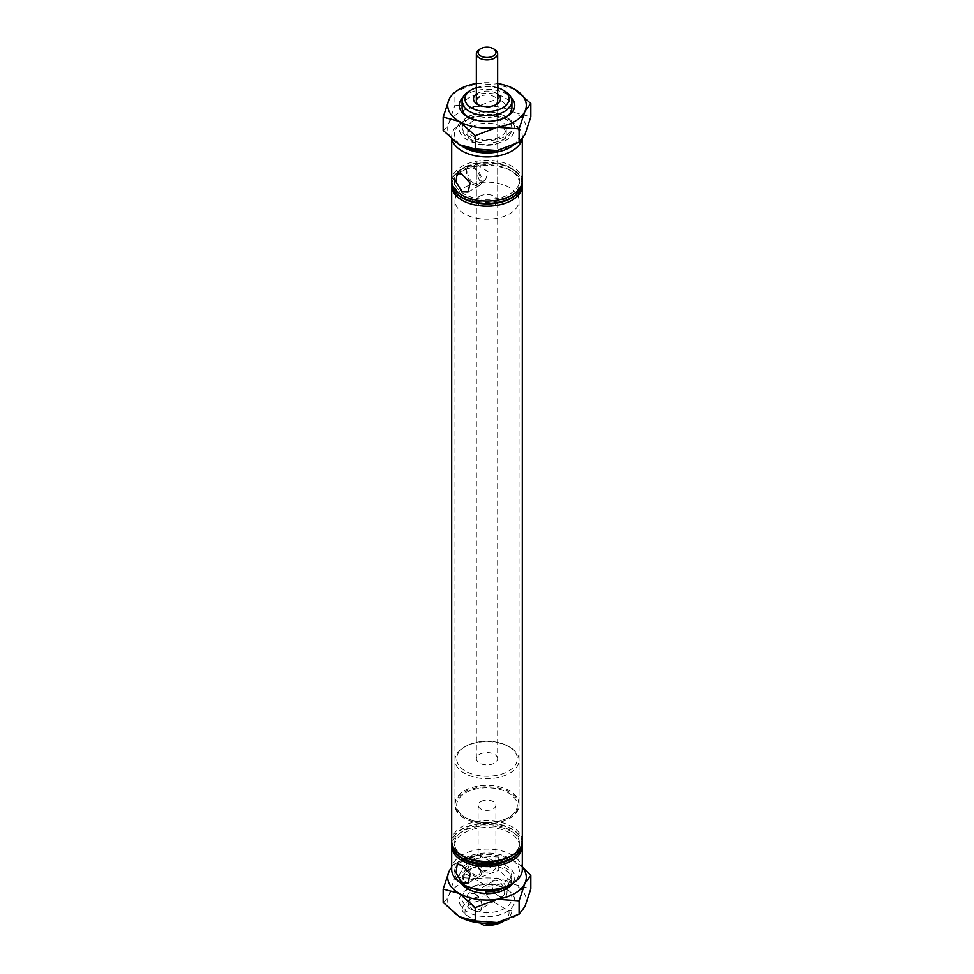 <?xml version="1.0" encoding="UTF-8"?>
<svg xmlns="http://www.w3.org/2000/svg" width="974" height="974" viewBox="0 0 974 974"><rect width="100%" height="100%" fill="white"/><g stroke="black" fill="none" stroke-linecap="round" stroke-linejoin="round"><path stroke-width="0.73" stroke-dasharray="4.87 3.65" d="M504.666 887.484A24.922 14.391 0 0 0 511.922 877.343A24.922 14.391 0 0 0 511.922 877.318L510.449 877.623L510.498 878.499C509.378 886.279 501.245 890.589 486.111 891.454M465.146 914.489A22.073 12.747 180 0 1 471.392 903.677A22.073 12.747 180 0 1 490.117 900.073L487.049 895.97L487.049 865.277L488.522 864.973L487.049 862.952A24.922 14.391 0 0 0 469.383 867.164A24.922 14.391 0 0 0 462.078 877.343A24.922 14.391 0 0 0 462.078 877.367L463.551 879.388L462.078 879.692L462.078 910.386L465.146 914.489L479.707 922.889M487.889 865.557C480.925 865.484 474.995 866.823 470.089 869.563C469.419 868.893 461.871 876.795 463.502 878.499L463.551 879.388M474.107 167.211A10.824 6.246 -120 0 0 468.701 166.676A10.824 6.246 -120 0 0 467.045 175.357A10.824 6.246 -120 0 0 474.107 184.89A10.824 6.246 -120 0 0 479.525 185.425A10.824 6.246 -120 0 0 481.18 176.757A10.824 6.246 -120 0 0 474.107 167.211M474.107 168.66A9.058 5.223 -120 0 0 469.59 168.21A9.058 5.223 -120 0 0 468.202 175.466A9.058 5.223 -120 0 0 474.107 183.453A9.058 5.223 -120 0 0 478.636 183.891A9.058 5.223 -120 0 0 480.024 176.635A9.058 5.223 -120 0 0 474.107 168.66M479.464 180.36L476.347 172.715L476.456 164.241L488.242 171.862L485.515 179.934L479.464 180.36M474.107 858.277A10.824 6.246 -120 0 0 468.701 857.741A10.824 6.246 -120 0 0 467.045 866.41A10.824 6.246 -120 0 0 474.107 875.943A10.824 6.246 -120 0 0 479.525 876.478A10.824 6.246 -120 0 0 481.18 867.81A10.824 6.246 -120 0 0 474.107 858.277M493.282 861.868L493.282 864.729A9.058 5.223 -120 0 0 493.282 861.868C489.557 861.028 485.369 859.044 480.718 855.903C477.211 854.332 477.211 853.906 480.718 854.612A9.058 5.223 -120 0 0 480.718 857.473L480.718 854.612L478.112 854.344L469.59 859.263A9.058 5.223 -120 0 0 468.202 866.519A9.058 5.223 -120 0 0 474.107 874.506A9.058 5.223 -120 0 0 478.636 874.956A9.058 5.223 -120 0 0 480.024 867.7A9.058 5.223 -120 0 0 474.107 859.713A9.058 5.223 -120 0 0 469.59 859.263M479.598 869.77A8.888 5.126 180 0 1 478.112 866.921A8.888 5.126 180 0 1 480.718 863.293A8.888 5.126 180 0 1 490.397 862.185A8.888 5.126 180 0 1 495.888 866.921A8.888 5.126 180 0 1 493.282 870.549A8.888 5.126 180 0 1 482.081 871.194L479.598 869.77L478.112 864.997L480.718 857.473M464.038 885.013A32.471 18.75 180 0 1 464.038 858.508A32.471 18.75 180 0 1 509.962 858.508A32.471 18.75 180 0 1 509.962 885.013M522.308 869.441A35.307 20.393 0 0 0 500.514 850.606A35.307 20.393 0 0 0 462.029 855.026A35.307 20.393 0 0 0 451.692 869.441M513.054 145.382A32.471 18.75 0 0 0 509.962 120.946A32.471 18.75 0 0 0 464.038 120.946L464.038 120.946A32.471 18.75 0 0 0 461.859 146.051M452.058 139.489A35.307 20.393 180 0 1 451.692 136.518A35.307 20.393 180 0 1 462.029 122.103L464.038 120.946L462.029 122.103A35.307 20.393 180 0 1 511.971 122.103A35.307 20.393 180 0 1 522.308 136.518A35.307 20.393 180 0 1 521.881 139.684M476.347 94.064A13.502 7.792 180 0 1 477.455 93.346A13.502 7.792 180 0 1 497.653 94.064M478.587 104.949A10.653 6.148 0 0 0 479.464 105.533A10.653 6.148 0 0 0 494.536 105.533L496.545 104.364L494.536 105.533A10.653 6.148 0 0 0 495.413 104.949M497.653 758.758A10.653 6.148 0 0 0 491.079 753.072A10.653 6.148 0 0 0 479.464 754.412A10.653 6.148 0 0 0 476.347 758.758A10.653 6.148 0 0 0 482.921 764.432A10.653 6.148 0 0 0 494.536 763.105A10.653 6.148 0 0 0 497.653 758.758L497.653 101.186A10.653 6.148 0 0 0 491.079 95.501A10.653 6.148 0 0 0 479.464 96.828M487.049 895.97A24.922 14.391 0 0 0 469.383 900.183A24.922 14.391 0 0 0 462.078 910.361A24.922 14.391 0 0 0 462.078 910.386L462.078 879.668A24.922 14.391 0 0 0 462.078 879.692M499.479 879.108A10.641 6.148 -120 0 0 491.955 883.455A10.641 6.148 -120 0 0 499.479 896.494L499.479 896.494A10.641 6.148 -120 0 0 507.016 892.147A10.641 6.148 -120 0 0 499.479 879.108M498.274 895.8L499.479 896.494L498.274 895.8A8.936 5.162 -120 0 0 502.754 896.25A8.936 5.162 -120 0 0 504.118 889.079A8.936 5.162 -120 0 0 498.274 881.202A8.936 5.162 -120 0 0 493.806 880.752A8.936 5.162 -120 0 0 491.955 884.855A8.936 5.162 -120 0 0 498.274 895.8M475.726 894.229A8.936 5.162 -120 0 0 471.258 893.779A8.936 5.162 -120 0 0 469.882 900.95A8.936 5.162 -120 0 0 475.726 908.827A8.936 5.162 -120 0 0 480.194 909.266A8.936 5.162 -120 0 0 482.045 905.175A8.936 5.162 -120 0 0 475.726 894.229L474.521 893.523A10.653 6.148 -120 0 0 466.984 897.87A10.653 6.148 -120 0 0 474.521 910.921A10.653 6.148 -120 0 0 482.045 906.575A10.653 6.148 -120 0 0 474.521 893.523L475.726 894.229M486.951 923.279L486.951 894.059A24.922 14.391 0 0 0 504.617 889.834A24.922 14.391 0 0 0 505.567 889.262A24.922 14.391 0 0 1 504.617 889.834L506.638 888.678M510.449 877.623L511.922 879.644A24.922 14.391 0 0 1 510.242 884.842A24.922 14.391 0 0 0 511.922 879.668A24.922 14.391 0 0 0 511.922 879.644L511.922 910.325L508.854 910.885L490.117 900.073M503.741 921.014A24.922 14.391 0 0 0 504.617 920.527L504.617 920.527A24.922 14.391 0 0 0 511.922 910.361A24.922 14.391 0 0 0 511.922 910.325M522.259 845.018A35.307 20.393 0 0 0 499.577 827.133A35.307 20.393 0 0 0 462.029 831.772A35.307 20.393 0 0 0 451.741 845.018M487.049 862.952L487.049 857.376L511.922 871.73A24.922 14.391 180 0 1 511.922 871.767A24.922 14.391 180 0 1 504.617 881.933A24.922 14.391 180 0 1 486.951 886.145L462.078 871.791L462.078 877.367M509.962 859.433A32.471 18.75 0 0 0 509.962 832.928A32.471 18.75 0 0 0 464.038 832.928A32.471 18.75 0 0 0 464.038 859.433M522.308 843.63A35.307 20.393 0 0 0 500.332 824.978A35.307 20.393 0 0 0 462.029 829.446A35.307 20.393 0 0 0 451.692 843.63M522.259 842.23A35.307 20.393 0 0 0 499.577 824.345A35.307 20.393 0 0 0 462.029 828.984A35.307 20.393 0 0 0 451.741 842.23M509.962 856.645A32.471 18.75 0 0 0 509.962 830.14A32.471 18.75 0 0 0 464.038 830.14A32.471 18.75 0 0 0 464.038 856.645M522.308 841.073A35.307 20.393 0 0 0 500.514 822.239A35.307 20.393 0 0 0 462.029 826.658A35.307 20.393 0 0 0 451.692 841.073M522.259 184.658A35.307 20.393 0 0 0 511.971 171.4A35.307 20.393 0 0 0 462.029 171.4L464.038 170.243A32.471 18.75 0 0 0 464.038 196.748A32.471 18.75 0 0 0 509.962 196.748A32.471 18.75 0 0 0 509.962 170.243A32.471 18.75 0 0 0 464.038 170.243L462.029 171.4A35.307 20.393 0 0 0 451.741 184.658M522.259 181.87A35.307 20.393 0 0 0 511.971 168.612A35.307 20.393 0 0 0 462.029 168.612L464.038 167.455A32.471 18.75 0 0 0 464.038 193.96A32.471 18.75 0 0 0 509.962 193.96A32.471 18.75 0 0 0 509.962 167.455A32.471 18.75 0 0 0 464.038 167.455L462.029 168.612A35.307 20.393 0 0 0 451.741 181.87M522.308 183.258A35.307 20.393 0 0 0 500.332 164.618A35.307 20.393 0 0 0 462.029 169.074A35.307 20.393 0 0 0 451.692 183.258M522.308 180.701A35.307 20.393 0 0 0 500.514 161.867A35.307 20.393 0 0 0 462.029 166.286A35.307 20.393 0 0 0 451.692 180.701M473.388 126.34A19.249 11.116 0 0 0 467.751 134.193A19.249 11.116 0 0 0 479.634 144.469A19.249 11.116 0 0 0 500.612 142.058A19.249 11.116 0 0 0 506.249 134.193A19.249 11.116 0 0 0 494.366 123.929A19.249 11.116 0 0 0 473.388 126.34M473.388 120.764A19.249 11.116 0 0 0 467.751 128.617A19.249 11.116 0 0 0 479.634 138.892A19.249 11.116 0 0 0 500.612 136.482A19.249 11.116 0 0 0 506.249 128.617A19.249 11.116 0 0 0 494.366 118.353A19.249 11.116 0 0 0 473.388 120.764M480.718 801.639A8.888 5.126 180 0 1 490.397 800.518A8.888 5.126 180 0 1 495.888 805.255A8.888 5.126 180 0 1 493.282 808.883A8.888 5.126 180 0 1 483.603 810.003A8.888 5.126 180 0 1 478.112 805.255A8.888 5.126 180 0 1 480.718 801.639M493.282 864.729L487.17 870.026L482.081 871.194M464.342 792.179A32.032 18.494 180 0 1 499.26 788.173A32.032 18.494 180 0 1 519.032 805.255A32.032 18.494 180 0 1 509.658 818.343A32.032 18.494 180 0 1 474.74 822.348A32.032 18.494 180 0 1 454.968 805.255A32.032 18.494 180 0 1 464.342 792.179M464.342 187.617A32.032 18.494 180 0 1 499.26 183.611A32.032 18.494 180 0 1 519.032 200.705A32.032 18.494 180 0 1 509.658 213.781A32.032 18.494 180 0 1 474.74 217.786A32.032 18.494 180 0 1 454.968 200.705A32.032 18.494 180 0 1 464.342 187.617M479.464 196.346A10.653 6.148 180 0 1 491.079 195.019A10.653 6.148 180 0 1 497.653 200.705A10.653 6.148 180 0 1 494.536 205.051A10.653 6.148 180 0 1 482.921 206.378A10.653 6.148 180 0 1 476.347 200.705A10.653 6.148 180 0 1 479.464 196.346M469.383 118.451A24.922 14.391 0 0 0 462.078 128.617A24.922 14.391 0 0 0 477.467 141.912A24.922 14.391 0 0 0 504.617 138.795A24.922 14.391 0 0 0 511.922 128.617A24.922 14.391 0 0 0 496.533 115.322A24.922 14.391 0 0 0 469.383 118.451M488.522 864.973L487.049 865.277A24.922 14.391 0 0 0 469.383 869.49A24.922 14.391 0 0 0 462.078 879.668A24.922 14.391 0 0 0 463.758 884.842M486.951 894.059L486.111 893.365M486.951 890.504L486.951 886.145M462.078 877.343L462.078 871.767A24.922 14.391 180 0 1 462.078 871.767A24.922 14.391 180 0 1 487.049 857.376M469.383 91.008A24.922 14.391 180 0 1 504.617 91.008M497.653 87.697A22.073 12.747 0 0 0 476.347 87.697M508.854 910.885A22.073 12.747 180 0 1 502.608 921.696M508.44 817.636A30.328 17.508 180 0 1 465.56 817.636A30.328 17.508 180 0 1 465.56 792.873A30.328 17.508 180 0 1 508.44 792.873A30.328 17.508 180 0 1 508.44 817.636L509.658 816.942A32.032 18.494 0 0 0 519.032 803.867A32.032 18.494 0 0 0 499.26 786.773A32.032 18.494 0 0 0 464.342 790.791A32.032 18.494 0 0 0 454.968 803.867A32.032 18.494 0 0 0 464.342 816.942A32.032 18.494 0 0 0 509.658 816.942L508.44 817.636M465.56 746.376L465.56 746.376A30.328 17.508 0 0 0 465.56 771.14A30.328 17.508 0 0 0 508.44 771.14A30.328 17.508 0 0 0 508.44 746.376A30.328 17.508 0 0 0 465.56 746.376L464.342 747.07A32.032 18.494 180 0 1 509.658 747.07A32.032 18.494 180 0 1 519.032 760.146A32.032 18.494 180 0 1 509.658 773.234A32.032 18.494 180 0 1 474.74 777.24A32.032 18.494 180 0 1 454.968 760.146A32.032 18.494 180 0 1 464.342 747.07L465.56 746.376M479.464 49.394A10.653 6.148 180 0 1 494.536 49.394M504.617 116.125L506.638 117.282A27.771 16.034 0 0 0 467.362 117.282A27.771 16.034 0 0 0 467.362 139.952A27.771 16.034 0 0 0 506.638 139.952A27.771 16.034 0 0 0 506.638 117.282L504.617 116.125A24.922 14.391 180 0 0 469.383 116.125L467.362 117.282M506.005 116.99A24.922 14.391 180 0 1 511.922 126.291A24.922 14.391 180 0 1 496.533 139.586A24.922 14.391 180 0 1 469.383 136.47A24.922 14.391 180 0 1 462.078 126.291A24.922 14.391 180 0 1 467.995 116.99M468.433 117.282A24.922 14.391 0 0 0 469.383 117.866L467.362 116.697L469.383 117.866A24.922 14.391 0 0 0 504.617 117.866A24.922 14.391 0 0 0 505.567 117.282M463.003 97.303A27.771 16.034 180 0 1 506.638 94.028A27.771 16.034 180 0 1 510.997 97.303M511.922 126.291L511.922 107.688A24.922 14.391 0 0 0 504.617 97.522A24.922 14.391 0 0 0 477.467 94.405A24.922 14.391 0 0 0 462.078 107.688L462.078 128.617M514.783 89.328L498.749 85.018L498.749 98.35L514.783 112.57L530.83 116.868M498.749 85.018L476.834 83.447L454.907 91.8L454.907 105.131L476.834 106.702L498.749 98.35M443.17 130.431C444.996 129.603 446.956 127.034 449.038 122.748L454.907 105.131M454.907 91.8C453.08 92.64 451.12 95.209 449.038 99.494M497.653 83.52A39.301 22.694 0 0 0 476.834 83.447A39.301 22.694 0 0 0 476.347 83.52M497.166 150.532A39.301 22.694 0 0 0 524.962 134.485A39.301 22.694 0 0 0 514.783 112.57A39.301 22.694 0 0 0 476.834 106.702A39.301 22.694 0 0 0 449.038 122.748A39.301 22.694 0 0 0 459.217 144.663M504.617 888.093L506.638 889.262A27.771 16.034 0 0 0 467.362 889.262A27.771 16.034 0 0 0 467.362 911.932A27.771 16.034 0 0 0 506.638 911.932A27.771 16.034 0 0 0 506.638 889.262L504.617 888.093A24.922 14.391 180 0 1 511.922 898.271A24.922 14.391 180 0 1 496.533 911.567A24.922 14.391 180 0 1 469.383 908.438A24.922 14.391 180 0 1 462.078 898.271A24.922 14.391 180 0 1 469.383 888.093A24.922 14.391 180 0 1 504.617 888.093M468.433 889.262A24.922 14.391 0 0 0 469.383 889.834L467.362 888.678L469.383 889.834A24.922 14.391 0 0 0 504.617 889.834M461.311 883.43A27.771 16.034 180 0 1 471.611 863.999A27.771 16.034 180 0 1 506.638 866.008A27.771 16.034 180 0 1 512.689 883.43M511.922 898.271L511.922 879.668A24.922 14.391 0 0 0 504.617 869.49A24.922 14.391 0 0 0 477.467 866.373A24.922 14.391 0 0 0 462.078 879.668L462.078 898.271M522.308 866.799L514.783 861.296L498.749 856.998L498.749 870.318L514.783 884.55L530.83 888.848M498.749 856.998L476.834 855.428L454.907 863.78L454.907 877.099L476.834 878.682L498.749 870.318M443.17 902.411C444.996 901.571 446.956 899.014 449.038 894.716L454.907 877.099M454.907 863.78C453.08 864.62 451.12 867.177 449.038 871.474M522.308 867.384A39.301 22.694 0 0 0 514.783 861.296A39.301 22.694 0 0 0 476.834 855.428A39.301 22.694 0 0 0 451.692 867.384M497.166 922.512A39.301 22.694 0 0 0 524.962 906.465A39.301 22.694 0 0 0 514.783 884.55A39.301 22.694 0 0 0 476.834 878.682A39.301 22.694 0 0 0 449.038 894.716A39.301 22.694 0 0 0 459.217 916.644M468.701 166.676L457.208 173.311M476.456 164.241L469.59 168.21M468.701 857.741L457.208 864.376M491.955 884.855L491.955 883.455M493.806 880.752L471.258 893.779M511.922 879.668L511.922 910.361M451.692 136.518L451.692 139.16M467.751 134.193L467.751 128.617M495.888 805.255L495.888 866.921M478.112 805.255L478.112 854.344M519.032 200.705L519.032 805.255M497.653 101.186L497.653 200.705M511.922 107.688L511.922 128.617M476.347 758.758L476.347 164.509M476.347 172.715L476.347 200.705M454.968 200.705L454.968 805.255M478.112 864.997L478.112 866.921M506.249 134.193L506.249 128.617M522.308 136.518L522.308 139.124M509.962 167.455L511.971 168.612M509.962 170.243L511.971 171.4M482.045 905.175L482.045 906.575M502.754 896.25L480.194 909.266M503.826 920.99L504.617 920.527M479.464 105.533L477.455 104.364M509.962 120.946L511.971 122.103M487.17 870.026L478.636 874.956M479.525 876.478L468.031 883.114M485.515 179.934L478.636 183.891M479.525 185.425L468.031 192.061M465.56 817.636L464.342 816.942M454.968 803.867L454.968 760.146M519.032 803.867L519.032 760.146M508.44 746.376L509.658 747.07M462.078 126.291L462.078 107.688M504.617 117.866L506.638 116.697M469.383 888.093L467.362 889.262"/><path stroke-width="1.46" d="M486.951 894.059L485.478 892.038L486.951 891.734A24.922 14.391 0 0 0 504.617 887.521A24.922 14.391 0 0 0 504.666 887.484M485.478 892.038L486.951 891.734L486.951 890.504M462.029 174.188L457.208 173.311L455.99 181.748L462.029 191.866L468.031 192.061L470.113 183.124L462.029 174.188M462.029 865.253L457.208 864.376L455.99 872.814L462.029 882.919L468.031 883.114L470.113 874.189L462.029 865.253M509.962 885.013L511.971 883.856L509.962 885.013A32.471 18.75 180 0 1 464.038 885.013L462.029 883.856A35.307 20.393 0 0 0 511.971 883.856L511.971 883.856A35.307 20.393 0 0 0 522.308 869.441L522.308 846.187A35.307 20.393 0 0 0 522.259 845.018M451.741 845.018A35.307 20.393 0 0 0 451.692 846.187L451.692 869.441A35.307 20.393 0 0 0 462.029 883.856M461.859 146.051A32.471 18.75 0 0 0 509.962 147.451A32.471 18.75 0 0 0 513.054 145.382M521.881 139.684A35.307 20.393 180 0 1 511.971 150.946A35.307 20.393 180 0 1 475.909 155.877A35.307 20.393 180 0 1 452.058 139.489M476.347 87.697A22.073 12.747 0 0 0 471.392 89.839L471.392 89.839A22.073 12.747 0 0 0 471.392 107.87A22.073 12.747 0 0 0 502.608 107.87A22.073 12.747 0 0 0 502.608 89.839A22.073 12.747 0 0 0 497.653 87.697M469.383 91.008L471.392 89.839L469.383 91.008A24.922 14.391 180 0 0 462.078 101.186L462.078 107.688A24.922 14.391 0 0 0 468.433 117.282M502.608 89.839L504.617 91.008A24.922 14.391 180 0 1 511.922 101.186A24.922 14.391 180 0 1 504.617 111.353A24.922 14.391 180 0 1 477.467 114.469A24.922 14.391 180 0 1 462.078 101.186M497.653 94.064A13.502 7.792 180 0 1 496.545 104.364L496.545 104.364A13.502 7.792 180 0 1 477.455 104.364A13.502 7.792 180 0 1 476.347 94.064M495.413 104.949A10.653 6.148 0 0 0 497.653 101.186L497.653 53.74A10.653 6.148 180 0 1 494.536 58.099A10.653 6.148 180 0 1 482.921 59.426A10.653 6.148 180 0 1 476.347 53.74A10.653 6.148 180 0 1 479.464 49.394L480.681 48.7A8.936 5.162 0 0 0 480.681 56.005A8.936 5.162 0 0 0 493.319 56.005A8.936 5.162 0 0 0 493.319 48.7A8.936 5.162 0 0 0 480.681 48.7L479.464 49.394M505.567 889.262A24.922 14.391 0 0 0 510.242 884.842A24.922 14.391 0 0 1 505.567 889.262M451.692 846.187A35.307 20.393 0 0 0 473.486 865.022A35.307 20.393 0 0 0 511.971 860.602A35.307 20.393 0 0 0 522.308 846.187M451.692 843.63A35.307 20.393 0 0 0 451.692 843.861A35.307 20.393 0 0 0 462.029 858.277L464.038 859.433A32.471 18.75 0 0 0 509.962 859.433L511.971 858.277A35.307 20.393 0 0 0 522.308 843.861A35.307 20.393 0 0 0 522.308 843.63M462.029 858.277A35.307 20.393 0 0 0 511.971 858.277L509.962 859.433M451.741 842.23A35.307 20.393 0 0 0 451.692 843.399A35.307 20.393 0 0 0 473.486 862.234A35.307 20.393 0 0 0 511.971 857.814A35.307 20.393 0 0 0 522.308 843.399A35.307 20.393 0 0 0 522.259 842.23M451.741 184.658A35.307 20.393 0 0 0 451.692 185.815L451.692 841.073A35.307 20.393 0 0 0 462.029 855.489L464.038 856.645A32.471 18.75 0 0 0 509.962 856.645L511.971 855.489A35.307 20.393 0 0 0 522.308 841.073L522.308 185.815A35.307 20.393 0 0 0 522.259 184.658M462.029 855.489A35.307 20.393 0 0 0 511.971 855.489L509.962 856.645M451.692 185.815A35.307 20.393 0 0 0 473.486 204.65A35.307 20.393 0 0 0 511.971 200.23A35.307 20.393 0 0 0 522.308 185.815M451.741 181.87A35.307 20.393 0 0 0 451.692 183.027A35.307 20.393 0 0 0 473.486 201.862A35.307 20.393 0 0 0 511.971 197.442A35.307 20.393 0 0 0 522.308 183.027A35.307 20.393 0 0 0 522.259 181.87M451.692 183.258A35.307 20.393 0 0 0 451.692 183.489A35.307 20.393 0 0 0 473.486 202.324A35.307 20.393 0 0 0 511.971 197.905A35.307 20.393 0 0 0 522.308 183.489A35.307 20.393 0 0 0 522.308 183.258M451.692 139.16L451.692 180.701A35.307 20.393 0 0 0 473.486 199.536A35.307 20.393 0 0 0 511.971 195.117A35.307 20.393 0 0 0 522.308 180.701L522.308 139.124M479.707 922.889L483.883 925.3L486.951 924.752L486.951 923.279M479.464 96.828A10.653 6.148 0 0 0 476.347 101.186A10.653 6.148 0 0 0 478.587 104.949M503.826 920.99L502.608 921.696A22.073 12.747 180 0 1 483.883 925.3M486.951 924.752A24.922 14.391 0 0 0 503.741 921.014M493.319 48.7L494.536 49.394A10.653 6.148 180 0 1 497.653 53.74M467.995 116.99A24.922 14.391 180 0 1 469.383 116.125M510.997 97.303A27.771 16.034 180 0 1 506.638 116.697A27.771 16.034 180 0 1 467.362 116.697L467.362 116.697A27.771 16.034 180 0 1 463.003 97.303M475.251 135.642L497.166 127.277L519.093 128.86L524.962 111.243L530.83 103.548L530.83 116.868L524.962 134.485L519.093 142.18L497.166 150.532L475.251 148.961L459.217 144.663L443.17 130.431L443.17 117.111L459.217 121.409L475.251 135.642L475.251 148.961M519.093 128.86L519.093 142.18M530.83 103.548L514.783 89.328A39.301 22.694 0 0 0 497.653 83.52M476.347 83.52A39.301 22.694 0 0 0 449.038 99.494L443.17 117.111M449.038 99.494A39.301 22.694 0 0 0 459.217 121.409A39.301 22.694 0 0 0 497.166 127.277A39.301 22.694 0 0 0 524.962 111.243A39.301 22.694 0 0 0 514.783 89.328M459.217 144.663A39.301 22.694 0 0 0 497.166 150.532M505.567 117.282A24.922 14.391 0 0 0 511.922 107.688L511.922 101.186M504.617 116.125A24.922 14.391 180 0 1 506.005 116.99M512.689 883.43A27.771 16.034 180 0 1 506.638 888.678A27.771 16.034 180 0 1 467.362 888.678L467.362 888.678A27.771 16.034 180 0 1 461.311 883.43M463.758 884.842A24.922 14.391 0 0 0 468.433 889.262M475.251 907.61L497.166 899.258L519.093 900.828L524.962 883.211L530.83 875.529L530.83 888.848L524.962 906.465L519.093 914.16L497.166 922.512L475.251 920.941L459.217 916.644L443.17 902.411L443.17 889.092L459.217 893.389L475.251 907.61L475.251 920.941M519.093 900.828L519.093 914.16M530.83 875.529L522.308 866.799M451.692 867.384A39.301 22.694 0 0 0 449.038 871.474L443.17 889.092M449.038 871.474A39.301 22.694 0 0 0 459.217 893.389A39.301 22.694 0 0 0 497.166 899.258A39.301 22.694 0 0 0 524.962 883.211A39.301 22.694 0 0 0 522.308 867.384M459.217 916.644A39.301 22.694 0 0 0 497.166 922.512M476.347 101.186L476.347 53.74"/></g></svg>
